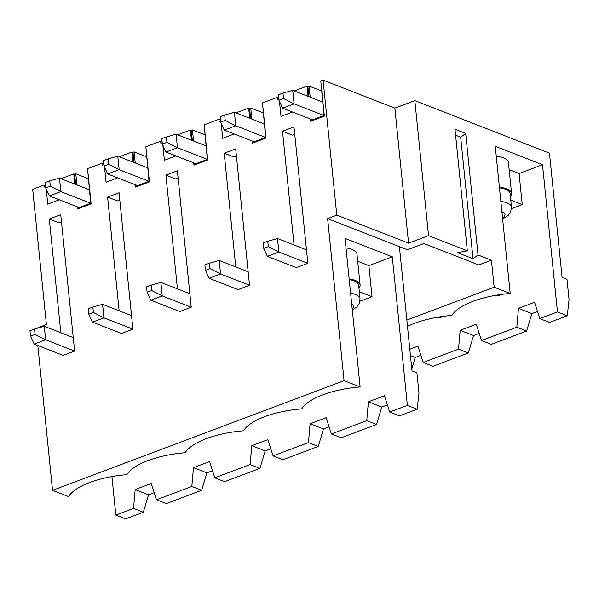 <?xml version="1.0" encoding="UTF-8"?>
<svg xmlns="http://www.w3.org/2000/svg" width="599" height="599" viewBox="0 0 599 599"><rect width="100%" height="100%" fill="white"/><g stroke="black" fill="none" stroke-linecap="round" stroke-linejoin="round"><path stroke-width="0.9" d="M112.822 476.43L114.461 476.16M34.54 329.001L29.95 330.73L30.497 336.129L35.086 334.407L34.54 329.001L44.259 326.268L45.629 339.775L74.613 351.089L60.754 214.689L49.275 219.009L60.828 332.737M73.243 337.581L44.259 326.268M30.497 336.129L34.158 344.088L45.629 339.775L35.086 334.407M34.158 344.088L63.135 355.402L74.613 351.089M171.134 454.499L172.767 454.222M92.852 307.07L88.255 308.792L88.809 314.198L93.399 312.468L92.852 307.07L102.571 304.329L103.941 317.837L132.918 329.151L119.066 192.758L107.588 197.071L119.141 310.799M131.548 315.643L102.571 304.329M88.809 314.198L92.463 322.157L103.941 317.837L93.399 312.468M92.463 322.157L121.44 333.471L132.918 329.151M229.439 432.56L231.079 432.291M151.158 285.131L146.568 286.861L147.114 292.26L151.704 290.53L151.158 285.131L160.876 282.399L162.247 295.899L191.231 307.212L177.371 170.82L165.893 175.14L177.446 288.868M189.853 293.712L160.876 282.399M147.114 292.26L150.768 300.219L162.247 295.899L151.704 290.53M150.768 300.219L179.752 311.532L191.231 307.212M287.745 410.622L289.384 410.352M209.47 263.193L204.873 264.923L205.427 270.321L210.017 268.599L209.47 263.193L219.189 260.46L220.559 273.96L249.536 285.274L235.684 148.881L224.206 153.202L235.759 266.929M248.166 271.774L219.189 260.46M205.427 270.321L209.081 278.28L220.559 273.96L210.017 268.599M209.081 278.28L238.058 289.594L249.536 285.274M346.057 388.691L347.69 388.414M267.775 241.255L263.186 242.984L263.732 248.39L268.322 246.661L267.775 241.255L277.494 238.522L278.864 252.029L307.849 263.343L293.989 126.943L282.511 131.263L294.064 244.991M306.471 249.835L277.494 238.522M263.732 248.39L267.386 256.342L278.864 252.029L268.322 246.661M267.386 256.342L296.37 267.656L307.849 263.343M49.762 180.831L45.165 182.56L45.719 187.959L50.309 186.229L49.762 180.831L59.481 178.098L60.851 191.598L90.719 203.263L79.24 207.576L49.373 195.918L45.719 187.959M89.348 189.756L59.481 178.098M49.373 195.918L60.851 191.598L50.309 186.229M108.067 158.892L103.477 160.622L104.024 166.02L108.614 164.298L108.067 158.892L117.786 156.159L119.156 169.659L149.031 181.325L137.553 185.645L107.678 173.98L104.024 166.02M147.661 167.817L117.786 156.159M107.678 173.98L119.156 169.659L108.614 164.298M166.372 136.961L161.782 138.683L162.336 144.089L166.926 142.36L166.372 136.961L176.099 134.221L177.469 147.728L207.336 159.386L204.229 125.505M205.966 145.886L176.099 134.221M162.336 144.089L165.99 152.041L177.469 147.728L166.926 142.36M165.99 152.041L195.858 163.707L207.336 159.386M437.824 317.178L439.524 317.837L443.627 316.294M224.685 115.023L220.095 116.753L220.642 122.151L225.231 120.421L224.685 115.023L234.404 112.283L235.774 125.79L265.649 137.456L254.171 141.768L224.296 130.11L220.642 122.151M264.271 123.948L234.404 112.283M224.296 130.11L235.774 125.79L225.231 120.421M496.137 295.24L497.829 295.906L501.932 294.356M282.99 93.085L278.4 94.814L278.947 100.213L283.544 98.491L282.99 93.085L292.709 90.352L294.087 103.852L323.954 115.517L320.847 81.636M322.584 102.01L292.709 90.352M278.947 100.213L282.608 108.172L294.087 103.852L283.544 98.491M282.608 108.172L312.476 119.837L323.954 115.517M310.342 118.999L310.574 121.268L324.351 116.086L320.779 80.977L323.078 80.109L394.853 108.134L414.83 100.617L549.47 153.187L562.087 277.427L566.991 279.344L569.05 299.597L567.268 315.763L557.459 311.929L539.781 318.578L534.555 302.323L518.487 308.365L516.825 327.219L481.476 340.517L476.25 324.254L460.174 330.304L458.52 349.157L423.164 362.455L417.937 346.192L409.813 349.247M36.097 328.566L46.4 324.403L32.683 189.359L44.049 185.084L45.479 185.645M61.023 178.697L73.774 173.905L74.665 174.249L75.811 173.815L76.942 184.911M88.225 178.659L75.811 173.815M467.332 250.809L457.419 252.658L473.023 258.746L478.032 254.987L465.685 133.442L454.985 129.264L467.332 250.809L428.547 235.662L414.83 100.617M455.592 135.224L460.676 137.208L465.685 133.442M557.459 311.929L542.507 164.732L495.246 146.283L510.198 293.48L494.153 287.213L491.405 260.206L478.032 254.987M539.781 318.578L549.59 322.412L567.268 315.763M542.507 164.732L519.093 173.545L509.157 169.667M511.509 208.647L522.246 204.603L519.093 173.545M78.162 208.699L78.005 207.097M75.699 184.425L74.665 174.249M90.719 203.263L87.611 169.375M360.126 386.932A58.897 21.684 -5.8 0 0 301.814 408.862A58.897 21.684 -5.8 0 0 243.508 430.801A58.897 21.684 -5.8 0 0 185.196 452.739A58.897 21.684 -5.8 0 0 126.891 474.67A58.897 21.684 -5.8 0 0 68.578 496.608L52.532 490.341L344.073 380.664L360.126 386.932L345.031 238.38L392.293 256.829L407.38 405.381L389.702 412.03L384.476 395.767L368.407 401.817L366.745 420.663L331.397 433.968L326.17 417.705L310.102 423.748L308.44 442.601L273.084 455.899L267.858 439.644L251.79 445.686L250.127 464.539L214.779 477.837L209.553 461.574L193.484 467.624L191.822 486.47L156.474 499.776L151.24 483.513L135.172 489.555L133.517 508.409L115.839 515.058L111.931 476.587M156.474 499.776L166.275 503.602L201.631 490.304L206.857 472.843L212.495 470.724M294.259 90.951L307.01 86.159L307.901 86.503L309.047 86.076L310.177 97.165M321.453 90.921L309.047 86.076M265.649 137.456L262.542 103.567M252.037 140.937L252.269 143.206L266.038 138.025L262.474 102.908L277.277 97.338L278.715 97.899M308.043 96.334L307.01 86.159M292.477 112.028L281.006 116.408L279.478 101.358M278.812 98.865L277.487 99.367L277.277 97.338M249.731 118.273L248.697 108.09L235.946 112.889M234.164 133.959L222.693 138.347L221.166 123.297M220.507 120.803L219.174 121.305L218.972 119.276L204.162 124.847L207.733 159.955L193.956 165.137L193.724 162.876M191.425 140.203L190.392 130.028L177.641 134.827M175.859 155.897L164.388 160.285L162.861 145.228M162.194 142.742L160.869 143.236L160.659 141.214L145.857 146.785L149.421 181.894L135.651 187.075L135.419 184.806M133.113 162.142L132.079 151.966L119.336 156.758M117.546 177.836L106.075 182.216L104.548 167.166M103.889 164.673L102.556 165.174L102.354 163.153L87.544 168.723L91.115 203.832L77.338 209.014L77.106 206.745M74.808 184.08L73.774 173.905M59.241 199.767L47.77 204.154L46.243 189.104M45.576 186.611L44.251 187.113L44.049 185.084M52.532 490.341L37.819 345.518M344.073 380.664L327.616 218.613L407.417 249.768L423.942 243.546L478.781 264.953L491.405 260.206M428.547 235.662L408.57 243.179L336.795 215.153L327.616 218.613M336.795 215.153L323.078 80.109M134.011 162.494L132.971 152.311L132.079 151.966M132.971 152.311L134.124 151.884L135.247 162.973M146.53 156.728L134.124 151.884M103.792 163.707L102.354 163.153M407.38 405.381L417.189 409.207L418.971 393.041L416.911 372.788L412.007 370.871L399.391 246.631M494.153 287.213L406.848 320.061M460.676 137.208L473.023 258.746M408.57 243.179L394.853 108.134M311.398 120.961L311.233 119.351M308.934 96.686L307.901 86.503M250.622 118.617L249.588 108.441L248.697 108.09M249.588 108.441L250.741 108.007L251.865 119.104M263.148 112.852L250.741 108.007M220.41 119.837L218.972 119.276M204.836 134.79L192.429 129.946L193.559 141.042M192.316 140.555L191.283 130.38L192.429 129.946M194.78 164.83L194.615 163.22M191.283 130.38L190.392 130.028M149.031 181.325L145.924 147.444M162.097 141.776L160.659 141.214M253.092 142.891L252.928 141.289M331.397 433.968L341.205 437.794L376.554 424.496L381.78 407.035L387.418 404.917M366.745 420.663L376.554 424.496M392.293 256.829L368.879 265.642L357.693 261.276M360.006 300.803L360.553 301.02L372.031 296.7L368.879 265.642M310.102 423.748L323.475 428.974L329.113 426.855M389.702 412.03L399.511 415.856L417.189 409.207M251.79 445.686L265.17 450.905L270.8 448.786M115.839 515.058L125.648 518.891L143.326 512.242L148.552 494.781L154.183 492.663M136.475 186.768L136.31 185.158M368.407 401.817L381.78 407.035M282.511 131.263L292.319 135.097L294.73 134.191M350.602 293.188A21.901 8.064 -5.8 0 1 360.029 298.729L358.651 285.154A21.901 8.064 174.2 0 0 354.084 280.894A21.901 8.064 174.2 0 0 349.224 279.613M372.031 296.7L359.325 291.735M358.958 288.134A23.361 8.596 174.2 0 0 360.104 285.012A23.361 8.596 174.2 0 0 349.157 278.962M360.104 285.012L356.952 253.954A23.361 8.596 174.2 0 0 345.997 247.904M308.44 442.601L318.249 446.427L323.475 428.974M224.206 153.202L234.014 157.028L236.418 156.122M273.084 455.899L282.893 459.733L318.249 446.427M214.779 477.837L224.588 481.663L259.936 468.366L265.17 450.905M250.127 464.539L259.936 468.366M165.893 175.14L175.702 178.966L178.113 178.06M191.822 486.47L201.631 490.304M193.484 467.624L206.857 472.843M107.588 197.071L117.397 200.905L119.8 199.999M49.275 219.009L59.084 222.835L61.495 221.937M516.825 327.219L526.633 331.045L531.86 313.591L537.498 311.465M423.164 362.455L432.972 366.281L468.328 352.983L473.554 335.522L479.185 333.403M411.812 368.924L415.242 357.461L420.88 355.342M407.492 326.358A58.897 21.684 -5.8 0 1 451.893 315.418A58.897 21.684 -5.8 0 1 510.198 293.48M481.476 340.517L491.285 344.35L526.633 331.045M133.517 508.409L143.326 512.242M458.52 349.157L468.328 352.983M510.4 196.547A23.361 8.596 174.2 0 0 511.568 193.402L508.416 162.344A23.361 8.596 174.2 0 0 496.249 156.137M135.172 489.555L148.552 494.781M410.457 355.589L415.242 357.461M460.174 330.304L473.554 335.522M522.246 204.603L510.767 200.118M511.568 193.402A23.361 8.596 174.2 0 0 499.401 187.195M500.846 201.406A21.878 8.057 -5.8 0 1 511.479 207.119L510.101 193.552A21.878 8.057 174.2 0 0 505.534 189.291A21.878 8.057 174.2 0 0 499.469 187.831M518.487 308.365L531.86 313.591M501.895 211.679A14.653 5.391 -5.8 0 1 502.531 217.954M351.688 303.865A14.676 5.398 -5.8 0 1 352.182 308.747M502.636 219.009L508.251 215.378L510.573 212.173L511.479 207.119M360.029 298.729L359.138 303.76L356.847 306.95L352.317 310.095"/></g></svg>
